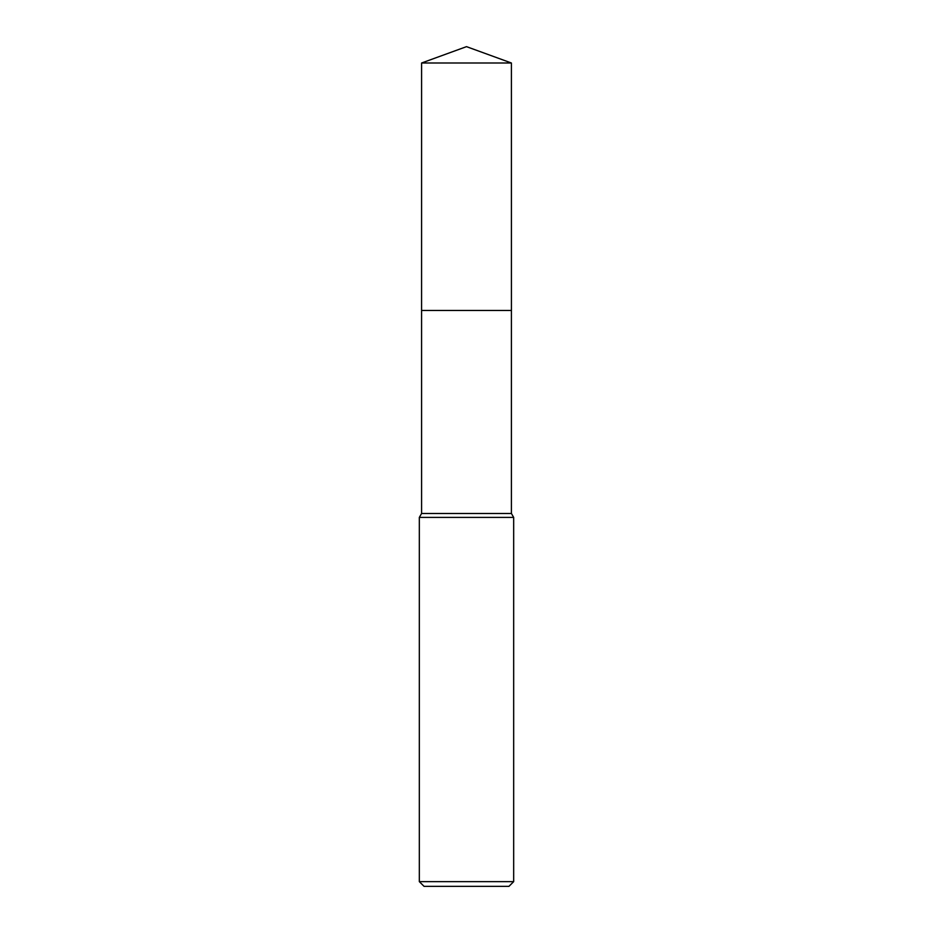 <?xml version="1.0" encoding="UTF-8"?>
<svg xmlns="http://www.w3.org/2000/svg" width="933" height="933" viewBox="0 0 933 933"><rect width="100%" height="100%" fill="white"/><g stroke="black" fill="none" stroke-linecap="round" stroke-linejoin="round"><path stroke-width="1.4" d="M421.588 63.001L511.412 63.001L466.5 46.65L421.588 63.001L421.576 310.444L511.412 310.444L511.412 513.488L513.675 517.407L513.675 881.638L419.325 881.638L424.049 886.35L508.951 886.35L513.675 881.638M511.412 63.001L511.424 310.444L421.576 310.444L421.588 513.488L511.412 513.488M421.588 513.488L419.325 517.407L513.675 517.407M419.325 517.407L419.325 881.638"/></g></svg>

